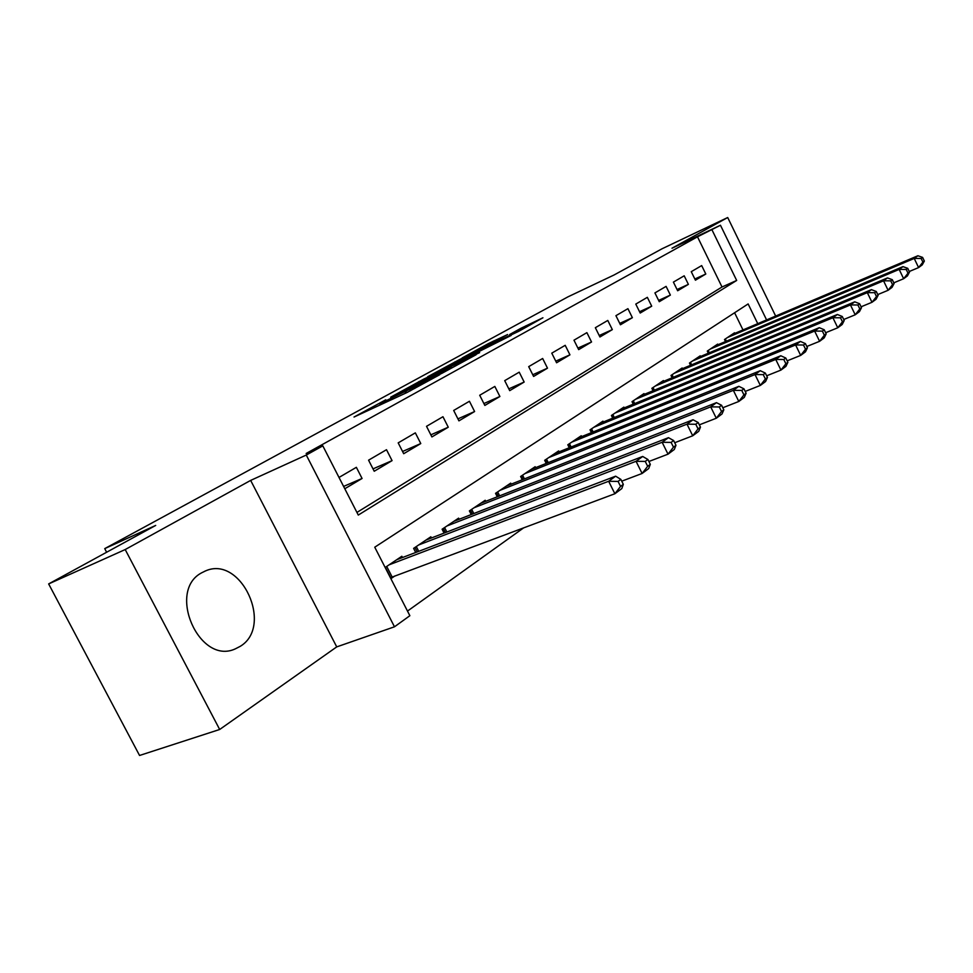 <?xml version="1.0" encoding="UTF-8"?>
<svg xmlns="http://www.w3.org/2000/svg" width="973" height="973" viewBox="0 0 973 973"><rect width="100%" height="100%" fill="white"/><g stroke="black" fill="none" stroke-linecap="round" stroke-linejoin="round"><path stroke-width="1.46" d="M385.795 399.794L354.026 417.028L406.872 392.581L439.711 374.739L383.435 401.971L379.567 403.479L385.795 399.794M201.776 572.756C166.529 590.842 199.21 665.41 235.138 648.955L240.185 646.364C273.972 626.308 241.182 554.841 205.498 570.932L201.776 572.756M507.602 334.554L488.47 343.542L462.199 357.918L518.645 331.367L542.922 317.782L520.969 328.266L509.597 334.542L523.133 328.497L507.918 336.317L471.516 353.175L507.602 334.554M356.933 512.43L722.015 286.999L697.495 236.816L720.47 225.249L766.59 319.91M48.65 583.922L125.201 549.55L219.679 729.482L139.553 755.474L48.65 583.922L155.692 525.432L104.731 548.626L567.989 296.838L614.024 275.006L661.956 248.82L727.707 217.526L672.002 248.224L720.47 225.249M219.679 729.482L336.731 646.887L250.657 480.407L125.201 549.55M250.657 480.407L306.276 455.048L322.817 445.865L358.283 515.07L736.67 280.455L712.029 229.932M697.495 236.816L306.154 453.479L322.817 445.865M423.985 378.984L390.672 397.191L441.888 373.328L476.101 354.731L423.985 378.984L424.532 380.078M427.682 376.746L459.584 359.536L511.178 335.442L468.305 356.884L459.852 361.542L479.653 352.64L427.755 376.892M775.663 316.067L727.707 217.526M344.795 488.75L362.065 478.473L356.361 467.32L339.005 477.451M386.5 449.708L368.572 460.18L374.228 471.248L392.07 460.63L386.5 449.708M415.337 432.863L398.188 442.873L403.698 453.71L420.774 443.554L415.337 432.863M442.958 416.724L426.527 426.32L431.903 436.938L448.261 427.208L442.958 416.724M469.436 401.265L453.686 410.46L458.928 420.859L474.605 411.53L469.436 401.265M494.831 386.427L479.713 395.257L484.846 405.437L499.891 396.498L494.831 386.427M519.217 372.173L504.707 380.65L509.718 390.647L524.167 382.048L519.217 372.173M542.654 358.49L528.704 366.639L533.605 376.442L547.495 368.171L542.654 358.49M565.204 345.318L551.776 353.163L556.58 362.771L569.935 354.829L565.204 345.318M586.889 332.644L573.973 340.197L578.667 349.635L591.535 341.985L586.889 332.644M607.784 320.445L595.342 327.706L599.94 336.986L612.333 329.616L607.784 320.445M627.926 308.672L615.933 315.678L620.433 324.787L632.377 317.685L627.926 308.672M647.349 297.337L635.783 304.087L640.198 313.038L651.715 306.191L647.349 297.337M666.091 286.378L654.926 292.909L659.256 301.703L670.373 295.087L666.091 286.378M684.189 275.809L673.401 282.109L677.658 290.757L688.385 284.371L684.189 275.809M695.427 280.188L705.802 274.021L701.679 265.593L691.256 271.686L695.427 280.188M407.492 611.08L523.717 527.816M742.983 329.92L734.603 312.759M390.891 578.68L394.831 575.98M402.494 557.529L401.849 556.264L385.15 567.49M415.714 552.494L413.61 548.371L430.857 536.78L431.465 537.972M444.077 533.107L442.107 529.227L458.624 518.135L459.183 519.254M471.248 514.547L469.387 510.898L485.211 500.268L485.746 501.326M497.288 496.789L495.537 493.335L510.703 483.143L511.214 484.14M522.258 479.762L520.616 476.49L535.162 466.712L535.649 467.66M546.23 463.416L544.673 460.314L558.66 450.925L559.11 451.825M569.278 447.726L567.806 444.783L581.246 435.758L581.672 436.609M591.426 432.657L590.027 429.847L602.956 421.163L603.369 421.978M612.747 418.147L611.421 415.483L623.863 407.128L624.252 407.906M633.277 404.196L632.012 401.654L644.004 393.591L644.381 394.333M651.861 388.324L653.065 390.745L651.861 388.324L663.416 380.552L663.768 381.258M672.136 377.779L670.993 375.469L682.146 367.976L682.487 368.658M690.538 365.276L689.456 363.063L700.219 355.838L700.536 356.483M708.32 353.211L707.274 351.095L717.673 344.101L717.977 344.734M725.481 341.559L724.496 339.528L734.542 332.778L734.834 333.374M104.731 548.626L106.629 552.238M757.748 323.656L748.128 303.941L374.751 547.203L409.864 615.702L394.479 626.794L306.276 455.048M336.731 646.887L394.479 626.794M722.015 286.999L736.67 280.455M362.065 478.473L343.603 486.427M392.07 460.63L373.024 468.877M420.774 443.554L402.567 451.484M448.261 427.208L430.844 434.834M474.605 411.53L457.93 418.864M499.891 396.498L483.897 403.552M524.167 382.048L508.818 388.859M547.495 368.171L532.766 374.739M569.935 354.829L555.765 361.153M591.535 341.985L577.901 348.091M612.333 329.616L599.21 335.515M632.377 317.685L619.74 323.389M651.715 306.191L639.529 311.701M670.373 295.087L658.624 300.414M688.385 284.371L677.05 289.528M705.802 274.021L694.844 279.008M750.84 287.594L743.506 272.549M396.96 393.846L451.995 367.563L417.162 383.508L396.96 393.846M452.275 364.206L436.609 372.27L456.702 362.917L465.155 358.259L452.275 364.206M623.328 484.359L620.847 479.373L618.062 481.416L620.555 486.415L623.328 484.359L621.808 488.592L614.875 493.749L608.648 481.282L615.629 476.186L396.631 559.767M390.404 577.731L614.875 493.749L620.555 486.415M389.115 564.814L608.648 481.282L618.062 481.416M615.629 476.186L620.847 479.373M650.305 464.34L647.884 459.475L645.245 461.421L647.665 466.298L650.305 464.34L648.699 468.56L642.107 473.474L636.05 461.299L642.691 456.459L425.87 540.124M621.747 481.173L642.107 473.474L647.665 466.298M418.682 544.953L636.05 461.299L645.245 461.421M642.691 456.459L647.884 459.475M675.98 445.293L673.632 440.538L671.115 442.399L673.474 447.154L675.98 445.293L674.313 449.49L668.025 454.172L662.126 442.277L668.451 437.668L453.844 521.333M648.882 461.494L668.025 454.172L673.474 447.154M446.972 525.955L662.126 442.277L671.115 442.399M668.451 437.668L673.632 440.538M700.463 427.135L698.164 422.489L695.768 424.264L698.067 428.911L700.463 427.135L698.723 431.319L692.727 435.782L686.987 424.155L693.019 419.752L480.638 503.333M674.715 442.739L692.727 435.782L698.067 428.911M474.046 507.76L686.987 424.155L695.768 424.264M693.019 419.752L698.164 422.489M723.815 409.815L721.589 405.267L719.29 406.957L721.528 411.506L723.815 409.815L722.027 413.963L716.298 418.232L710.704 406.86L716.456 402.652L506.325 486.086M699.332 424.848L716.298 418.232L721.528 411.506M500 490.331L710.704 406.86L719.29 406.957M716.456 402.652L721.589 405.267M746.133 393.262L743.944 388.811L741.754 390.428L743.944 394.88L746.133 393.262L744.284 397.385L738.811 401.46L733.35 390.343L738.86 386.33L530.954 469.533M722.805 407.76L738.811 401.46L743.944 394.88M524.897 473.608L733.35 390.343L741.754 390.428M738.86 386.33L743.944 388.811M767.466 377.439L765.337 373.085L763.246 374.629L765.374 378.984L767.466 377.439L765.569 381.538L760.339 385.43L755.012 374.544L760.278 370.701L554.622 453.637M745.233 391.426L760.339 385.43L765.374 378.984M548.796 457.553L755.012 374.544L763.246 374.629M760.278 370.701L765.337 373.085M787.887 362.284L785.807 358.028L783.8 359.499L785.88 363.768L787.887 362.284L785.953 366.359L780.942 370.093L775.736 359.426L780.784 355.753L577.354 438.373M766.663 375.797L780.942 370.093L785.88 363.768M571.759 442.131L775.736 359.426L783.8 359.499M780.784 355.753L785.807 358.028M807.444 347.775L805.413 343.603L803.491 345.014L805.522 349.198L807.444 347.775L805.486 351.812L800.682 355.4L795.598 344.953L800.426 341.426L599.222 423.681M787.169 360.837L800.682 355.4L805.522 349.198M593.834 427.293L795.598 344.953L803.491 345.014M800.426 341.426L805.413 343.603M826.199 333.861L824.216 329.762L822.38 331.124L824.362 335.223L826.199 333.861L824.216 337.874L819.607 341.304L814.632 331.063L819.278 327.682L620.263 409.536M806.824 346.485L819.607 341.304L824.362 335.223M615.082 413.026L814.632 331.063L822.38 331.124M819.278 327.682L824.216 329.762M844.211 320.506L842.265 316.493L840.502 317.794L842.436 321.808L844.211 320.506L842.192 324.483L837.765 327.779L832.9 317.733L837.364 314.486L640.538 395.926M825.651 332.717L837.765 327.779L842.436 321.808M635.539 399.283L832.9 317.733L840.502 317.794M837.364 314.486L842.265 316.493M861.506 307.675L859.609 303.734L857.906 304.987L859.804 308.928L861.506 307.675L859.463 311.615L855.206 314.79L850.451 304.938L854.732 301.825L660.071 382.803M843.725 319.497L855.206 314.79L859.804 308.928M655.255 386.038L850.451 304.938L857.906 304.987M854.732 301.825L859.609 303.734M878.12 295.342L876.272 291.486L874.63 292.691L876.491 296.558L878.12 295.342L876.065 299.258L871.978 302.299L867.32 292.642L871.443 289.638L678.923 370.141M861.081 306.799L871.978 302.299L876.491 296.558M674.265 373.267L867.32 292.642L874.63 292.691M871.443 289.638L876.272 291.486M894.114 283.471L892.302 279.689L890.721 280.844L892.545 284.639L894.114 283.471L892.046 287.363L888.106 290.295L883.545 280.808L887.51 277.913L697.106 357.93M877.768 294.588L888.106 290.295L892.545 284.639M692.618 360.947L883.545 280.808L890.721 280.844M887.51 277.913L892.302 279.689M909.512 272.051L907.736 268.329L906.216 269.448L908.004 273.182L909.512 272.051L907.432 275.906L903.637 278.728L899.174 269.412L902.98 266.626L714.669 346.133M893.81 282.827L903.637 278.728L908.004 273.182M710.326 349.039L899.174 269.412L906.216 269.448M902.98 266.626L907.736 268.329M924.35 261.056L922.599 257.395L921.139 258.477L922.89 262.138L924.35 261.056L922.246 264.863L918.597 267.587L914.219 258.441L917.892 255.753L731.635 334.736M909.256 271.503L918.597 267.587L922.89 262.138M727.439 337.546L914.219 258.441L921.139 258.477M917.892 255.753L922.599 257.395M384.043 403.175L383.435 401.971M388.276 401.217L387.655 400M405.68 393.128L404.78 391.365M410.533 390.781L409.949 389.626M414.741 388.495L414.291 387.607M419.351 382.486L418.876 381.562M455.072 362.893L454.634 362.029M460.095 360.545L459.584 359.536M521.382 329.105L520.969 328.266M526.454 327.062L525.834 325.821M488.872 344.345L488.47 343.542M493.737 342.034L493.275 341.122M390.647 577.609L385.381 567.332M392.131 576.989L386.719 566.432M417.247 551.898L414.972 547.446M418.731 551.338L416.298 546.558M445.403 532.596L443.287 528.424M446.862 532.024L444.588 527.548M472.367 514.109L470.397 510.217M473.815 513.549L471.686 509.353M498.225 496.412L496.376 492.764M499.648 495.853L497.653 491.912M523.036 479.446L521.309 476.016M524.435 478.898L522.562 475.177M546.85 463.172L545.233 459.949M548.237 462.613L546.485 459.11M569.752 447.544L568.232 444.503M571.115 446.984L569.46 443.676M591.766 432.511L590.343 429.64M593.116 431.963L591.56 428.825M612.966 418.062L611.616 415.349M614.304 417.514L612.82 414.547M633.387 404.148L632.109 401.581M634.7 403.6L633.301 400.791M654.355 390.209L653.041 387.534M673.316 377.293L672.063 374.739M691.621 364.826L690.429 362.406M709.293 352.798L708.162 350.499M726.369 341.182L725.299 338.993M235.138 648.955L234.396 649.234M205.498 570.932L204.646 571.285M380.309 404.914L379.628 403.6M406.629 392.691L405.948 391.341"/></g></svg>
